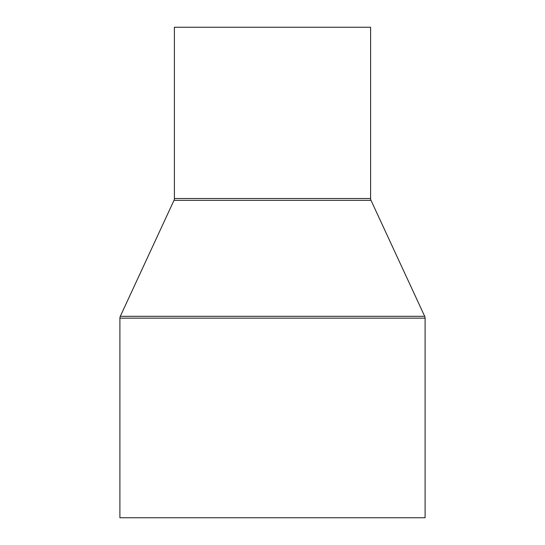 <?xml version="1.0" encoding="UTF-8"?>
<svg xmlns="http://www.w3.org/2000/svg" width="545" height="545" viewBox="0 0 545 545"><rect width="100%" height="100%" fill="white"/><g stroke="black" fill="none" stroke-linecap="round" stroke-linejoin="round"><path stroke-width="0.82" d="M174.4 27.25L174.4 198.509L370.6 198.509L370.6 27.25L174.4 27.25L370.6 27.25L370.6 198.509A4.36 4.36 0 0 0 371.002 200.342A4.36 4.36 0 0 1 370.6 198.509L174.4 198.509A4.36 4.36 0 0 1 173.998 200.342L120.302 316.318L424.698 316.318L371.002 200.342L173.998 200.342A4.36 4.36 0 0 0 174.4 198.509L174.4 27.25M119.9 318.151L425.1 318.151A4.36 4.36 0 0 0 424.698 316.318L120.302 316.318A4.36 4.36 0 0 0 119.9 318.151L119.9 517.75L425.1 517.75L425.1 318.151L119.9 318.151A4.36 4.36 0 0 1 120.302 316.318L173.998 200.342L371.002 200.342L424.698 316.318A4.36 4.36 0 0 1 425.1 318.151L425.1 517.75L119.9 517.75L119.9 318.151"/></g></svg>
